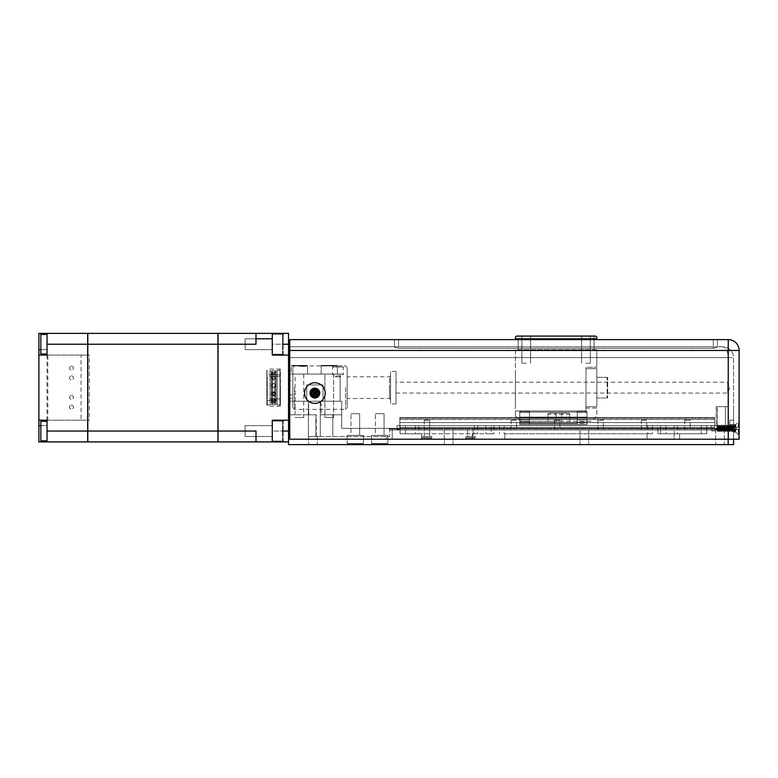 <?xml version="1.0" encoding="UTF-8"?>
<svg xmlns="http://www.w3.org/2000/svg" width="778" height="778" viewBox="0 0 778 778"><rect width="100%" height="100%" fill="white"/><g stroke="black" fill="none" stroke-linecap="round" stroke-linejoin="round"><path stroke-width="0.58" stroke-dasharray="3.89 2.92" d="M314.876 395.652A2.577 2.577 0 0 1 312.299 393.075A2.577 2.577 0 0 1 314.876 390.488A2.577 2.577 0 0 0 312.299 393.075A2.577 2.577 0 0 0 314.876 395.652A2.577 2.577 0 0 1 312.299 393.075A2.577 2.577 0 0 1 314.876 390.488A2.577 2.577 0 0 0 312.299 393.075A2.577 2.577 0 0 0 314.876 395.652A2.577 2.577 0 0 0 317.453 393.075A2.577 2.577 0 0 0 314.876 390.488A2.577 2.577 0 0 1 317.453 393.075A2.577 2.577 0 0 1 314.876 395.652A2.577 2.577 0 0 0 317.453 393.075A2.577 2.577 0 0 0 314.876 390.488A2.577 2.577 0 0 1 317.453 393.075A2.577 2.577 0 0 1 314.876 395.652M733.586 428.347L733.586 406.641L733.586 428.347M711.88 428.347L711.88 430.924L711.88 428.347M288.55 420.208L272.271 420.208L272.271 441.914L218.054 441.914L218.054 344.226L255.991 344.226L255.991 333.373L255.991 344.226L255.991 338.8L272.271 338.8L272.271 355.079L288.55 355.079L288.55 420.208L272.271 420.208L288.55 420.548L288.55 401.215L288.55 444.627L733.586 444.627L733.586 425.634L733.586 429.971L729.783 429.971L733.586 429.971L729.783 429.971L729.783 425.634L729.783 429.971L733.586 429.971L733.586 439.2L289.727 439.2L739.1 439.2M448.653 429.971C443.052 429.971 443.052 429.971 448.653 429.971C443.052 429.971 443.052 429.971 448.653 429.971C454.255 429.971 454.255 429.971 448.653 429.971C454.255 429.971 454.255 429.971 448.653 429.971C443.052 429.971 443.052 429.971 448.653 429.971C443.052 429.971 443.052 429.971 448.653 429.971C454.255 429.971 454.255 429.971 448.653 429.971C454.255 429.971 454.255 429.971 448.653 429.971C443.052 429.971 443.052 429.971 448.653 429.971C454.255 429.971 454.255 429.971 448.653 429.971M448.653 444.627C443.052 444.627 443.052 444.627 448.653 444.627C443.052 444.627 443.052 444.627 448.653 444.627C454.255 444.627 454.255 444.627 448.653 444.627C454.255 444.627 454.255 444.627 448.653 444.627C454.255 444.627 454.255 444.627 448.653 444.627C454.255 444.627 454.255 444.627 448.653 444.627C443.052 444.627 443.052 444.627 448.653 444.627C443.052 444.627 443.052 444.627 448.653 444.627M312.98 444.627C318.572 444.627 318.572 444.627 312.98 444.627C318.572 444.627 318.572 444.627 312.98 444.627C307.378 444.627 307.378 444.627 312.98 444.627C307.378 444.627 307.378 444.627 312.98 444.627C318.572 444.627 318.572 444.627 312.98 444.627C318.572 444.627 318.572 444.627 312.98 444.627C307.378 444.627 307.378 444.627 312.98 444.627C307.378 444.627 307.378 444.627 312.98 444.627M584.336 444.627C589.938 444.627 589.938 444.627 584.336 444.627C589.938 444.627 589.938 444.627 584.336 444.627C578.735 444.627 578.735 444.627 584.336 444.627C578.735 444.627 578.735 444.627 584.336 444.627C589.938 444.627 589.938 444.627 584.336 444.627C589.938 444.627 589.938 444.627 584.336 444.627C578.735 444.627 578.735 444.627 584.336 444.627C578.735 444.627 578.735 444.627 584.336 444.627M720.02 444.627C725.621 444.627 725.621 444.627 720.02 444.627C725.621 444.627 725.621 444.627 720.02 444.627C714.418 444.627 714.418 444.627 720.02 444.627C714.418 444.627 714.418 444.627 720.02 444.627C725.621 444.627 725.621 444.627 720.02 444.627C725.621 444.627 725.621 444.627 720.02 444.627C714.418 444.627 714.418 444.627 720.02 444.627C714.418 444.627 714.418 444.627 720.02 444.627M312.98 436.487C307.378 436.487 307.378 436.487 312.98 436.487C307.378 436.487 307.378 436.487 312.98 436.487C318.572 436.487 318.572 436.487 312.98 436.487C318.572 436.487 318.572 436.487 312.98 436.487C307.378 436.487 307.378 436.487 312.98 436.487C307.378 436.487 307.378 436.487 312.98 436.487C318.572 436.487 318.572 436.487 312.98 436.487C318.572 436.487 318.572 436.487 312.98 436.487M584.336 429.971C578.735 429.971 578.735 429.971 584.336 429.971C578.735 429.971 578.735 429.971 584.336 429.971C589.938 429.971 589.938 429.971 584.336 429.971C589.938 429.971 589.938 429.971 584.336 429.971C578.735 429.971 578.735 429.971 584.336 429.971C578.735 429.971 578.735 429.971 584.336 429.971C589.938 429.971 589.938 429.971 584.336 429.971C589.938 429.971 589.938 429.971 584.336 429.971C578.735 429.971 578.735 429.971 584.336 429.971C589.938 429.971 589.938 429.971 584.336 429.971M720.02 429.971C714.418 429.971 714.418 429.971 720.02 429.971C714.418 429.971 714.418 429.971 720.02 429.971L724.357 429.971L720.02 429.971M308.856 414.781L308.389 401.215L288.55 401.215L288.55 414.781L315.926 414.781L315.926 436.487L315.926 414.781L308.36 414.781L308.36 436.487L315.926 436.487L308.36 436.487L308.36 401.215L308.36 414.781L288.55 414.781L288.55 374.072L340.112 374.072L340.112 401.215L340.112 374.072L340.112 401.215L320.303 401.215L320.303 436.487L308.36 436.487L308.36 401.215L308.36 436.487L320.303 436.487L320.303 401.215L341.736 401.215L341.736 428.347L725.446 428.347L341.736 428.347L341.736 401.215L340.112 401.215L341.736 401.215L341.736 428.347L717.306 428.347L714.593 428.347L716.217 428.347L716.217 429.971L714.593 429.971L717.306 429.971L390.041 429.971L724.357 429.971L714.593 429.971L714.593 428.347L714.593 429.971L716.217 429.971L714.593 429.971L714.593 428.347L714.593 429.971L714.593 428.347L716.217 428.347L716.11 429.971M728.159 444.627L728.159 439.2M728.159 406.641L725.446 406.641L725.446 428.347L725.446 406.641L717.306 406.641L728.159 406.641M320.303 436.487L389.729 436.487L320.303 436.487L320.303 401.215L320.303 436.487M690.164 429.971L684.737 429.971L690.164 429.971L690.164 420.208L684.737 420.208L690.164 420.208L690.164 428.347L684.737 428.347L690.164 428.347M516.495 429.971L511.068 429.971L516.495 429.971L516.495 420.208L511.068 420.208L516.495 420.208L516.495 428.347L511.068 428.347L516.495 428.347M603.329 429.971L597.903 429.971L603.329 429.971L603.329 420.208L597.903 420.208L603.329 420.208L603.329 428.347L597.903 428.347L603.329 428.347M646.751 429.971L641.325 429.971L646.751 429.971L646.751 420.208L641.325 420.208L646.751 420.208L646.751 428.347L641.325 428.347L646.751 428.347M559.917 429.971L554.49 429.971L559.917 429.971L559.917 420.208L554.49 420.208L559.917 420.208L559.917 428.347L554.49 428.347L559.917 428.347M288.55 441.914L272.271 441.914L272.271 431.061C272.271 444.364 272.271 444.364 272.271 431.061C272.271 444.364 272.271 444.364 272.271 431.061C272.271 417.757 272.271 417.757 272.271 431.061C272.271 417.757 272.271 417.757 272.271 431.061C272.271 424.059 272.271 424.059 272.271 431.061C272.271 424.059 272.271 424.059 272.271 431.061C272.271 438.063 272.271 438.063 272.271 431.061C272.271 438.063 272.271 438.063 272.271 431.061C272.271 444.364 272.271 444.364 272.271 431.061C272.271 444.364 272.271 444.364 272.271 431.061C272.271 417.757 272.271 417.757 272.271 431.061C272.271 417.757 272.271 417.757 272.271 431.061C272.271 424.059 272.271 424.059 272.271 431.061C272.271 424.059 272.271 424.059 272.271 431.061C272.271 438.063 272.271 438.063 272.271 431.061C272.271 438.063 272.271 438.063 272.271 431.061L288.55 431.061M272.271 441.914L272.271 431.061L282.579 431.061C282.579 444.364 282.579 444.364 282.579 431.061C282.579 417.757 282.579 417.757 282.579 431.061C282.579 444.364 282.579 444.364 282.579 431.061C282.579 444.364 282.579 444.364 282.579 431.061C282.579 417.757 282.579 417.757 282.579 431.061C282.579 417.757 282.579 417.757 282.579 431.061M729.783 420.208L729.783 429.971L729.783 420.208L733.586 420.208L729.783 420.208L729.783 424.545L729.783 420.208L733.586 420.208L729.783 420.208M725.446 428.347L725.446 406.641L725.446 428.347L717.306 428.347L725.446 428.347L724.357 429.971L724.357 444.627L724.357 429.971L725.446 428.347M716.217 429.971L716.217 428.347L714.593 428.347L717.306 428.347L715.672 428.347L717.306 428.347L717.306 428.892L715.672 428.892L715.672 428.347L398.725 428.347L397.636 429.971L397.101 429.971L397.101 428.347L398.725 428.347L388.961 428.892L717.306 428.892C727.809 428.892 727.809 428.892 717.306 428.892C727.809 428.892 727.809 428.892 717.306 428.892L388.961 428.892L388.961 428.347L390.041 429.971L399.814 429.971L399.814 428.347L397.101 428.347L397.101 425.634L397.101 428.347L388.961 428.347L714.593 428.347L714.593 419.488L714.593 429.971L716.217 429.971L716.217 428.347L714.593 428.347L717.306 428.347L717.306 429.971L717.306 428.892L715.672 428.892L716.762 429.971L715.672 428.347L717.306 428.347L717.306 429.971L717.306 406.641L716.217 406.641L716.217 425.634L716.217 406.641L717.306 406.641L717.306 428.892C727.809 428.892 727.809 428.892 717.306 428.892C727.809 428.892 727.809 428.892 717.306 428.892L717.306 429.971L717.306 428.347L341.736 428.347L341.736 401.215L288.55 401.215L308.36 401.215L288.55 401.215L288.55 374.072L340.112 374.072L340.112 401.215L308.36 401.215M729.783 424.545L729.783 425.634L733.586 425.634L729.783 425.634L729.783 424.545L733.586 424.545L729.783 424.545M321.295 414.781L341.736 414.781L332.789 414.781L332.789 436.487L332.789 414.781L341.736 414.781L320.303 414.781L332.789 414.781L321.295 414.781L321.295 405.007L320.351 401.215M389.729 428.347L389.729 436.487L389.729 428.347M392.209 439.2L386.248 439.2L386.248 436.487L386.248 439.2L415.549 439.2L392.209 439.2L392.209 428.347L392.209 439.2M684.737 429.971L684.737 420.208L690.164 420.208L684.737 420.208L684.737 428.347M511.068 429.971L511.068 420.208L516.495 420.208L511.068 420.208L511.068 428.347M597.903 429.971L597.903 420.208L603.329 420.208L597.903 420.208L597.903 428.347M641.325 429.971L641.325 420.208L646.751 420.208L641.325 420.208L641.325 428.347M554.49 429.971L554.49 420.208L559.917 420.208L554.49 420.208L554.49 428.347M714.593 428.347L714.593 429.971L714.593 428.347L399.814 428.347L399.814 422.551L714.593 422.551L714.593 427.53L399.814 427.53L399.814 428.347L397.101 428.347L397.101 425.634L716.217 425.634L397.101 425.634L397.101 429.971L390.041 429.971L388.961 428.892L397.101 428.892L397.636 429.971L398.725 428.347L397.101 428.347L399.814 428.347L399.814 429.971L399.814 428.347L399.814 429.971L398.18 429.971L398.18 428.347L398.18 429.971L398.18 428.347L398.18 429.971L399.814 429.971L399.814 427.53L714.593 427.53L714.593 428.347L714.593 419.488L399.814 419.488L399.814 427.53L399.814 422.551L714.593 422.551L714.593 418.311L714.593 419.488L399.814 419.488L399.814 417.494L399.814 418.311L399.814 417.494L714.593 417.494L714.593 418.311L714.593 417.494L399.814 417.494L399.814 422.551L714.593 422.551L399.814 422.551L399.814 428.347L714.593 428.347L399.814 428.347L399.814 429.971L397.101 429.971L397.101 428.347L715.672 428.347L398.725 428.347L398.725 429.971L397.101 429.971L397.101 428.347L397.101 429.971L397.636 429.971L397.101 429.971L397.101 428.347L397.101 429.971L715.672 429.971L715.672 428.347L717.306 428.347L717.306 429.971L717.306 428.347L717.306 429.971L714.593 429.971L717.306 429.971L717.306 428.347L714.593 428.347M255.991 441.914L255.991 431.061L255.991 441.914L255.991 431.061L218.054 431.061M320.303 405.007L321.295 405.007M308.856 405.007L308.36 405.007M418.982 433.774L421.52 433.774L421.52 439.2L415.549 439.2L421.52 439.2L421.52 433.774L400.087 433.774L400.087 425.634L400.087 433.774L491.258 433.774L491.258 425.634L491.258 433.774L493.972 433.774L418.982 433.774L418.982 425.634M218.054 344.226L218.054 333.373M218.054 430.788L218.054 344.498L217.947 430.788M218.054 333.645L218.054 344.498L217.947 333.645M288.55 374.072L288.55 401.215L288.55 374.072L340.112 374.072L289.727 374.072M657.877 433.774L660.59 433.774L660.59 425.634L660.59 433.774L706.725 433.774L706.725 425.634L701.289 425.634L706.725 425.634L706.725 433.774L677.414 433.774L679.583 433.774L679.583 439.2L647.024 439.2L647.024 433.774L504.105 433.774L504.825 433.774L504.825 439.2L472.265 439.2L472.265 433.774L472.265 439.2L504.825 439.2L504.825 433.774L652.45 433.774L647.024 433.774L647.024 439.2L674.156 439.2L674.156 433.774L657.877 433.774L657.877 425.634M307.543 374.072L299.404 374.072L307.543 374.072L307.543 365.932L307.543 374.072L291.264 374.072L299.404 374.072L291.264 374.072L291.264 365.932L291.808 365.388L307.009 365.388L307.543 365.932L307.009 365.388L291.808 365.388L291.264 365.932L291.264 374.072L307.543 374.072M474.434 425.634L474.434 433.774M504.105 425.634L504.105 433.774M647.753 425.634L647.753 433.774M677.414 425.634L677.414 433.774M272.271 338.8L245.138 338.8L272.271 338.8L272.271 333.373L272.271 344.226L288.55 344.226L288.55 333.373L255.991 333.373L255.991 338.8M217.947 431.061L217.947 441.914L87.797 441.914L87.797 431.061L217.947 431.061L217.947 344.226L87.797 344.226L87.797 333.373M217.947 333.373L217.947 344.226M674.156 433.774L679.583 433.774L679.583 439.2L674.156 439.2L674.156 425.634M288.55 344.226L288.55 355.079L272.271 355.079L288.55 355.079M288.55 376.785L288.55 398.501L288.55 376.785L292.898 376.785L292.898 398.501L288.55 398.501M282.579 344.226C282.579 330.922 282.579 330.922 282.579 344.226C282.579 357.53 282.579 357.53 282.579 344.226C282.579 330.922 282.579 330.922 282.579 344.226C282.579 330.922 282.579 330.922 282.579 344.226C282.579 357.53 282.579 357.53 282.579 344.226C282.579 357.53 282.579 357.53 282.579 344.226L272.271 344.226C272.271 351.218 272.271 351.218 272.271 344.226C272.271 351.218 272.271 351.218 272.271 344.226C272.271 337.224 272.271 337.224 272.271 344.226C272.271 337.224 272.271 337.224 272.271 344.226C272.271 330.922 272.271 330.922 272.271 344.226C272.271 330.922 272.271 330.922 272.271 344.226C272.271 357.53 272.271 357.53 272.271 344.226C272.271 357.53 272.271 357.53 272.271 344.226C272.271 351.218 272.271 351.218 272.271 344.226C272.271 351.218 272.271 351.218 272.271 344.226C272.271 337.224 272.271 337.224 272.271 344.226C272.271 337.224 272.271 337.224 272.271 344.226C272.271 330.922 272.271 330.922 272.271 344.226C272.271 330.922 272.271 330.922 272.271 344.226C272.271 357.53 272.271 357.53 272.271 344.226C272.271 357.53 272.271 357.53 272.271 344.226L272.271 333.373M87.797 431.061L87.797 344.498L87.797 355.079L89.373 355.079L89.373 420.208L87.69 420.208L87.69 430.788L87.797 344.226M288.55 394.825L292.898 394.825L292.898 380.461L288.55 380.461M292.898 380.461L292.898 376.785M292.898 398.501L292.898 394.825M89.373 355.079L81.077 355.079L81.077 420.208L89.373 420.208M87.797 333.645L87.797 344.498L87.69 333.645M87.797 441.641L87.797 430.788L87.69 441.641M292.898 387.639C292.898 361.741 292.898 361.741 292.898 387.639C292.898 361.741 292.898 361.741 292.898 387.639C292.898 413.546 292.898 413.546 292.898 387.639C292.898 413.546 292.898 413.546 292.898 387.639M81.077 355.079L47.808 355.079L47.808 420.208L81.077 420.208M71.459 405.007C74.26 406.456 74.26 407.905 71.459 409.354C68.668 407.905 68.668 406.456 71.459 405.007C68.668 406.456 68.668 407.905 71.459 409.354C74.26 407.905 74.26 406.456 71.459 405.007M71.459 395.243C74.26 396.692 74.26 398.132 71.459 399.581C68.668 398.132 68.668 396.692 71.459 395.243C68.668 396.692 68.668 398.132 71.459 399.581C74.26 398.132 74.26 396.692 71.459 395.243M71.459 375.706C74.26 377.155 74.26 378.594 71.459 380.043C68.668 378.594 68.668 377.155 71.459 375.706C68.668 377.155 68.668 378.594 71.459 380.043C74.26 378.594 74.26 377.155 71.459 375.706M71.459 365.932C74.26 367.381 74.26 368.83 71.459 370.279C68.668 368.83 68.668 367.381 71.459 365.932C68.668 367.381 68.668 368.83 71.459 370.279C74.26 368.83 74.26 367.381 71.459 365.932M294.522 387.639L294.522 409.354L294.522 387.639M47.808 355.079L87.69 355.079L87.69 344.226L47.04 344.226L47.04 420.208L47.808 420.208M87.69 431.061L87.69 420.208L47.04 420.208L47.04 431.061L87.69 431.061L87.69 441.914L47.04 441.914L47.04 431.061M87.69 333.373L87.69 344.226M345.539 387.639L345.539 409.354L345.539 387.639M347.163 367.566L345.539 365.932L297.779 365.932C297.264 366.526 306.979 366.526 306.464 365.932C306.999 366.526 297.264 366.526 297.779 365.932L306.464 365.932L294.522 365.932L292.898 367.566M38.9 420.208L47.04 420.208L47.04 441.914L38.9 441.914L38.9 420.208L47.04 420.208L38.9 420.208L38.9 333.373L47.04 333.373L47.04 355.079L38.9 355.079M347.163 387.639C347.163 413.546 347.163 413.546 347.163 387.639C347.163 413.546 347.163 413.546 347.163 387.639C347.163 361.741 347.163 361.741 347.163 387.639C347.163 361.741 347.163 361.741 347.163 387.639C347.163 373.635 347.163 373.635 347.163 387.639C347.163 373.635 347.163 373.635 347.163 387.639C347.163 401.643 347.163 401.643 347.163 387.639C347.163 401.643 347.163 401.643 347.163 387.639M47.04 344.226L47.04 333.373L47.04 349.653L40.855 349.653M47.04 334.452L47.04 353.99L47.04 334.452L47.04 353.99L47.04 334.452L40.855 334.452L40.855 353.99L47.04 353.99M47.04 421.297L47.04 440.834L47.04 421.297L47.04 440.834L47.04 421.297L40.855 421.297L40.855 440.834L47.04 440.834M40.855 425.634L47.04 425.634L47.04 441.914M38.9 425.634L47.04 425.634L47.04 420.208M47.04 355.079L47.04 349.653L38.9 349.653M40.855 353.99L40.855 334.452L40.855 353.99M40.855 440.834L40.855 421.297L40.855 440.834M390.585 387.639C390.585 403.053 390.585 403.053 390.585 387.639C390.585 372.234 390.585 372.234 390.585 387.639C390.585 408.644 390.585 408.644 390.585 387.639C390.585 408.644 390.585 408.644 390.585 387.639C390.585 366.642 390.585 366.642 390.585 387.639C390.585 366.642 390.585 366.642 390.585 387.639M396.012 387.639C396.012 366.642 396.012 366.642 396.012 387.639C396.012 366.642 396.012 366.642 396.012 387.639C396.012 408.644 396.012 408.644 396.012 387.639C396.012 408.644 396.012 408.644 396.012 387.639C396.012 394.641 396.012 394.641 396.012 387.639C396.012 394.641 396.012 394.641 396.012 387.639C396.012 380.646 396.012 380.646 396.012 387.639C396.012 380.646 396.012 380.646 396.012 387.639M727.722 387.639C727.722 380.646 727.722 380.646 727.722 387.639C727.722 380.646 727.722 380.646 727.722 387.639C727.722 394.641 727.722 394.641 727.722 387.639C727.722 394.641 727.722 394.641 727.722 387.639M585.96 336.086L590.308 336.086L585.96 336.086M585.96 363.219L590.308 363.219L585.96 363.219M526.268 336.086L521.921 336.086L526.268 336.086M526.268 363.219L521.921 363.219L526.268 363.219M594.11 339.616L594.11 349.653L518.129 349.653L518.129 338.8L515.415 338.8L518.129 338.8L518.129 349.653L515.415 349.653L515.415 410.979L585.96 410.979L585.96 367.294L596.823 367.294L585.96 367.294L585.96 406.641L596.823 406.641L596.823 368.646L596.823 406.641L585.96 406.641L585.96 368.646L585.96 412.068L585.96 410.979L515.415 410.979L585.96 410.979L515.415 410.979L515.415 412.068L515.415 349.653L518.129 349.653L518.129 339.616M596.823 368.646L585.96 368.646L596.823 368.646M596.823 397.957L596.823 377.33L596.823 397.957L596.823 377.33L596.823 397.957L607.132 397.957L596.823 397.957M568.601 413.147A1.089 1.089 0 0 1 569.681 414.236A1.089 1.089 0 0 0 568.601 413.147L549.064 413.147A1.089 1.089 0 0 0 547.975 414.236A1.089 1.089 0 0 1 549.064 413.147L568.601 413.147A1.089 1.089 0 0 1 569.681 414.236L569.681 421.297L569.681 414.236L561.541 414.236L561.541 421.297L591.397 421.297L596.823 415.86L591.397 421.297L520.842 421.297L515.415 415.86L520.842 421.297L561.541 421.297M562.834 413.147L561.541 414.236L556.114 414.236L556.114 421.297M554.821 413.147L556.114 414.236L547.975 414.236L547.975 421.297L547.975 414.236M577.286 410.979L577.286 424.545L577.286 410.979L577.286 412.068L529.526 412.068L529.526 424.545L519.753 424.545L519.753 423.465L519.753 424.545L587.05 424.545L587.05 411.523L587.05 424.545L519.753 424.545L519.753 411.523L519.753 424.545L587.05 424.545L519.753 424.545L519.753 417.115L519.753 424.545L529.526 424.545L529.526 423.465L519.753 423.465L519.753 411.523L519.753 423.465L529.526 423.465L529.526 412.612L519.753 412.612L529.526 412.612L529.526 411.523L519.753 411.523L529.526 411.523L529.526 424.545L529.526 410.979L529.526 424.545L519.753 424.545L529.526 424.545L529.526 423.465L519.753 423.465L529.526 423.465L529.526 412.612L519.753 412.612L529.526 412.612L529.526 411.523L519.753 411.523L529.526 411.523L529.526 424.545L529.526 410.979L529.526 412.068L577.286 412.068L577.286 423.465L587.05 423.465L587.05 411.523L587.05 423.465L577.286 423.465L577.286 424.545L577.286 412.612L587.05 412.612L577.286 412.612L577.286 411.523L587.05 411.523L577.286 411.523L577.286 423.465L577.286 410.979L529.526 410.979M594.11 338.8L594.11 336.086L594.11 338.8L596.823 338.8L596.823 337.166L596.823 338.8L596.823 337.166L595.734 336.086L596.823 337.166L595.734 336.086L516.495 336.086L518.129 336.086L516.495 336.086L515.415 337.166L516.495 336.086L515.415 337.166L515.415 338.8L515.415 337.166L515.415 338.8L596.823 338.8L594.11 338.8L594.11 349.653L594.11 338.8L594.11 349.653L518.129 349.653L518.129 338.8M585.96 407.993L596.823 407.993L596.823 415.86L596.823 407.993L585.96 407.993L585.96 412.068L585.96 407.993M594.11 349.653L596.823 349.653L594.11 349.653M515.415 415.86L515.415 412.068L515.415 415.86M596.823 367.294L596.823 349.653L596.823 367.294M594.11 336.086L518.129 336.086L594.11 336.086M515.415 387.639C515.415 365.339 515.415 365.339 515.415 387.639C515.415 409.948 515.415 409.948 515.415 387.639M587.05 418.194L519.753 418.194L519.753 417.115L519.753 419.877L519.753 418.194L587.05 418.194L587.05 417.115L519.753 417.115L587.05 417.115L587.05 419.877L587.05 418.194L519.753 418.194L587.05 418.194L587.05 417.115L519.753 417.115L587.05 417.115L587.05 422.162L587.05 418.194M577.286 421.024L577.286 419.4L529.526 419.4L529.526 422.639L529.526 419.4L529.526 422.639L529.526 421.024L529.526 422.162L519.753 422.162L529.526 422.639L529.526 419.877L519.753 419.877L529.526 419.4L529.526 421.024L529.526 419.4L577.286 419.4L577.286 422.639L529.526 422.639L529.526 421.024L529.526 422.162L519.753 422.162L529.526 422.639L577.286 422.639L577.286 419.877L577.286 422.639L587.05 422.162L577.286 422.162L577.286 419.4L529.526 419.4L577.286 419.4L577.286 422.639L529.526 422.639L577.286 422.639L577.286 419.877L587.05 419.877L577.286 419.877L577.286 422.639L587.05 422.162L577.286 422.162L577.286 421.024M577.286 423.465L529.526 423.465L577.286 423.465M577.286 424.545L529.526 424.545L577.286 424.545M607.676 377.875A0.545 0.545 0 0 0 607.132 377.33L596.823 377.33L607.132 377.33L607.132 397.957L607.132 377.33A0.545 0.545 0 0 1 607.676 377.875L607.676 397.412A0.545 0.545 0 0 1 607.132 397.957A0.545 0.545 0 0 0 607.676 397.412L607.676 377.875M529.526 419.877L519.753 419.877L529.526 419.877M577.286 419.877L587.05 419.877L577.286 419.877M577.286 412.612L587.05 412.612L577.286 412.612L577.286 411.523L587.05 411.523L577.286 411.523L577.286 412.612M577.286 412.068L529.526 412.068M714.593 418.311L399.814 418.311L714.593 418.311L714.593 419.488L714.593 417.494L714.593 418.311L399.814 418.311L399.814 419.488L714.593 419.488L399.814 419.488L399.814 422.551L399.814 418.311L714.593 418.311M715.672 428.347L715.672 429.971L717.306 429.971L717.306 428.347L717.306 429.971L715.672 429.971L715.672 444.627L715.672 429.971L398.725 429.971L398.725 428.347M398.18 429.971L399.814 429.971L398.18 429.971M473.082 429.971L467.656 429.971L473.082 429.971L473.082 436.487L467.656 436.487L467.656 429.971M397.101 429.971L397.101 428.347L397.101 429.971M473.082 428.347L473.082 436.487L467.656 436.487L473.082 436.487L467.656 436.487L467.656 428.347L473.082 428.347L467.656 428.347M475.251 436.487L465.477 436.487L475.251 436.487L475.251 437.732L473.987 439.084L466.751 439.084L465.477 437.732L465.477 436.487L475.251 436.487L465.477 436.487L465.477 437.732L475.251 437.732L473.987 439.084L466.751 439.084L473.987 439.084L466.751 439.084L465.477 437.732L475.251 437.732L465.477 437.732L475.251 437.732L475.251 436.487M466.975 439.093L473.763 439.093L472.129 437.79L470.768 437.79L471.147 439.093L470.768 437.79L472.129 437.79L473.753 439.093L471.176 439.191L470.768 437.79L468.599 437.79L466.975 439.093L468.599 437.79L470.768 437.79L471.147 439.093L469.581 439.093L469.961 437.79L469.552 439.191L469.961 437.79L468.599 437.79L466.751 439.084L473.987 439.084L472.129 437.79L470.768 437.79L472.129 437.79L473.753 439.093L471.176 439.191L470.768 437.79L469.961 437.79L470.768 437.79L471.176 439.191L470.768 437.79L471.147 439.093L469.581 439.093L469.961 437.79L469.552 439.191L469.961 437.79L469.552 439.191L466.975 439.093L469.552 439.191L469.961 437.79L468.599 437.79L466.975 439.093M424.234 420.208L429.66 420.208L429.66 436.487L424.234 436.487L424.234 420.208L429.66 420.208L424.234 420.208L424.234 436.487L429.66 436.487L424.234 436.487L429.66 436.487L429.66 420.208L424.234 420.208M431.829 436.487L422.065 436.487L431.829 436.487L431.829 437.732L430.565 439.084L423.329 439.084L422.065 437.732L422.065 436.487L431.829 436.487L422.065 436.487L422.065 437.732L431.829 437.732L430.565 439.084L423.329 439.084L430.565 439.084L423.329 439.084L422.065 437.732L431.829 437.732L422.065 437.732L431.829 437.732L431.829 436.487M423.553 439.093L430.341 439.093L428.707 437.79L427.355 437.79L427.725 439.093L427.355 437.79L428.707 437.79L430.331 439.093L427.754 439.191L427.355 437.79L425.187 437.79L423.563 439.093L425.187 437.79L427.355 437.79L427.725 439.093L426.169 439.093L426.539 437.79L426.14 439.191L426.539 437.79L425.187 437.79L423.329 439.084L430.565 439.084L428.707 437.79L427.355 437.79L428.707 437.79L430.331 439.093L427.754 439.191L427.355 437.79L426.539 437.79L427.355 437.79L427.754 439.191L427.355 437.79L427.725 439.093L426.169 439.093L426.539 437.79L426.14 439.191L426.539 437.79L426.14 439.191L423.563 439.093L426.14 439.191L426.539 437.79L425.187 437.79L423.563 439.093M245.138 431.061C245.138 438.063 245.138 438.063 245.138 431.061C245.138 438.063 245.138 438.063 245.138 431.061C245.138 424.059 245.138 424.059 245.138 431.061C245.138 424.059 245.138 424.059 245.138 431.061C245.138 438.063 245.138 438.063 245.138 431.061C245.138 438.063 245.138 438.063 245.138 431.061C245.138 424.059 245.138 424.059 245.138 431.061C245.138 424.059 245.138 424.059 245.138 431.061M363.452 443.548L362.908 444.082L347.708 444.082L347.163 443.548L347.163 435.408L363.452 435.408L363.452 443.548L362.908 444.082L347.708 444.082L362.908 444.082L347.708 444.082L347.163 443.548L347.163 435.408L363.452 435.408L347.163 435.408L363.452 435.408L363.452 443.548L347.163 443.548L363.452 443.548M350.966 435.408L359.65 435.408L350.966 435.408L350.966 413.692L359.65 413.692L359.65 435.408L350.966 435.408L359.65 435.408L359.65 413.692L350.966 413.692L359.65 413.692L350.966 413.692L350.966 435.408M387.872 443.548L387.327 444.082L372.137 444.082L371.592 443.548L371.592 435.408L387.872 435.408L387.872 443.548L387.327 444.082L372.137 444.082L387.327 444.082L372.137 444.082L371.592 443.548L371.592 435.408L387.872 435.408L371.592 435.408L387.872 435.408L387.872 443.548L371.592 443.548L387.872 443.548M375.385 435.408L384.069 435.408L375.385 435.408L375.385 413.692L384.069 413.692L384.069 435.408L375.385 435.408L384.069 435.408L384.069 413.692L375.385 413.692L384.069 413.692L375.385 413.692L375.385 435.408M283.124 431.061C283.124 443.664 283.124 443.664 283.124 431.061C283.124 418.457 283.124 418.457 283.124 431.061M337.944 375.22L340.657 376.785L335.23 376.785L337.944 375.22M333.597 365.932L332.517 367.022L332.517 374.072L335.23 376.785L340.657 376.785L343.37 374.072L332.517 374.072L343.37 374.072L343.37 367.022L332.517 367.022L343.37 367.022L342.281 365.932L333.597 365.932L342.281 365.932M714.593 417.494L399.814 417.494L714.593 417.494M399.814 427.53L714.593 427.53L399.814 427.53M307.009 365.388L291.808 365.388L307.009 365.388M295.066 374.072L303.751 374.072L295.066 374.072L295.066 417.494L303.751 417.494L303.751 374.072M303.751 417.494L295.066 417.494M283.124 344.226C283.124 356.83 283.124 356.83 283.124 344.226C283.124 331.623 283.124 331.623 283.124 344.226C283.124 331.623 283.124 331.623 283.124 344.226M245.138 344.226C245.138 351.218 245.138 351.218 245.138 344.226C245.138 351.218 245.138 351.218 245.138 344.226C245.138 337.224 245.138 337.224 245.138 344.226C245.138 337.224 245.138 337.224 245.138 344.226C245.138 351.218 245.138 351.218 245.138 344.226C245.138 351.218 245.138 351.218 245.138 344.226C245.138 337.224 245.138 337.224 245.138 344.226C245.138 337.224 245.138 337.224 245.138 344.226M337.399 365.932L336.855 365.388L321.654 365.388L321.12 365.932L321.12 374.072L337.399 374.072L337.399 365.932L336.855 365.388L321.654 365.388L336.855 365.388L321.654 365.388L321.12 365.932L321.12 374.072L337.399 374.072L321.12 374.072L337.399 374.072L337.399 365.932L321.12 365.932L337.399 365.932M324.912 374.072L333.597 374.072L324.912 374.072L324.912 417.494L333.597 417.494L333.597 374.072L324.912 374.072L333.597 374.072L333.597 417.494L324.912 417.494L333.597 417.494L324.912 417.494L324.912 374.072M273.632 396.021C276.404 394.572 276.404 393.114 273.632 391.665C276.2 393.123 276.2 394.563 273.632 396.002C271.055 394.563 271.055 393.123 273.632 391.684C270.919 392.997 270.919 394.251 273.632 395.438C276.336 394.251 276.336 392.997 273.632 391.684C276.336 392.997 276.336 394.251 273.632 395.438C270.919 394.251 270.919 392.997 273.632 391.684L273.632 395.409C275.49 394.368 275.49 393.318 273.632 392.277C271.775 393.318 271.775 394.368 273.632 395.409L273.632 396.021C270.851 394.572 270.851 393.114 273.632 391.665L273.632 393.843M273.632 379.236L271.61 377.067L273.632 375.998L271.61 377.067L273.632 379.236L275.645 377.067L273.632 375.998L275.645 377.067L273.632 379.236M273.632 379.878L271.629 378.721L273.632 376.756L271.629 378.721L273.632 379.878L275.636 378.721L273.632 376.756L275.636 378.721L273.632 379.878M273.632 401.681L271.551 400.835L273.632 399.367L271.551 400.835L273.632 401.681L275.704 400.835L273.632 399.367L275.704 400.835L273.632 401.681M273.632 400.738L271.551 399.552L273.632 398.501L271.551 399.552L273.632 400.738L275.704 399.552L273.632 398.501L275.704 399.552L273.632 400.738M275.937 387.639L275.937 403.111L271.318 403.111L271.318 372.176L275.937 372.176L275.995 372.72L275.995 387.639L275.995 372.72L275.937 373.255L271.318 373.255L271.318 387.639L271.259 372.72L271.259 387.639L271.318 372.176L271.318 403.111L271.259 387.639L271.259 402.566L271.318 402.031L273.632 401.876L271.522 402.031L271.522 403.111L275.733 403.111L275.733 402.031L273.632 401.876L275.937 402.031L275.937 387.639L275.937 403.111L275.937 387.639M273.632 392.054C270.9 393.425 270.9 394.718 273.623 395.953C276.355 394.718 276.355 393.425 273.632 392.054C276.355 393.425 276.355 394.718 273.632 395.953C270.9 394.718 270.9 393.425 273.632 392.054M273.632 383.34C270.773 384.799 270.773 386.248 273.632 387.697C276.482 386.248 276.482 384.799 273.632 383.34L273.632 383.35C270.9 384.74 270.9 386.151 273.632 387.58C276.355 386.151 276.355 384.731 273.632 383.35C276.355 384.74 276.355 386.151 273.632 387.58C270.9 386.151 270.9 384.731 273.632 383.35L273.632 387.658C276.346 386.258 276.346 384.896 273.632 383.573C270.909 384.896 270.909 386.258 273.632 387.658C270.919 386.277 270.919 384.916 273.632 383.573C276.355 384.916 276.355 386.277 273.632 387.658L273.632 387.58M273.632 372.351L271.522 372.759L273.632 373.557L275.733 372.759L273.632 372.351L275.733 372.759L273.632 373.557L271.522 372.759L273.632 372.351L273.632 373.323L273.632 372.351M273.632 374.568L275.733 373.887L271.522 373.887L273.632 374.568L271.522 373.887L275.733 373.887L273.632 374.568L273.632 373.557L273.632 374.568M273.632 402.566L273.632 401.876L273.632 402.566M266.844 387.639L266.844 370.25L266.844 387.639C266.844 410.084 266.844 410.084 266.844 387.639C266.844 410.084 266.844 410.084 266.844 387.639L266.844 406.204L266.844 387.639M270.102 370.464L270.102 404.823L267.058 404.823L267.058 370.464L270.102 370.464L270.102 404.823M270.102 387.639C270.102 366.049 270.102 366.049 270.102 387.639C270.102 366.049 270.102 366.049 270.102 387.639C270.102 409.238 270.102 409.238 270.102 387.639C270.102 409.238 270.102 409.238 270.102 387.639M272.456 387.639C272.456 409.228 272.456 409.228 272.456 387.639C272.456 409.228 272.456 409.228 272.456 387.639C272.456 366.059 272.456 366.059 272.456 387.639C272.456 366.059 272.456 366.059 272.456 387.639M280.411 387.639L280.411 406.204L280.411 387.639C280.411 410.084 280.411 410.084 280.411 387.639C280.411 410.084 280.411 410.084 280.411 387.639C280.411 365.203 280.411 365.203 280.411 387.639C280.411 365.203 280.411 365.203 280.411 387.639L280.411 400.456L280.411 387.639M277.153 387.639C277.153 365.485 277.153 365.485 277.153 387.639C277.153 365.485 277.153 365.485 277.153 387.639C277.153 409.802 277.153 409.802 277.153 387.639C277.153 409.802 277.153 409.802 277.153 387.639C277.153 409.238 277.153 409.238 277.153 387.639C277.153 409.238 277.153 409.238 277.153 387.639C277.153 366.049 277.153 366.049 277.153 387.639C277.153 366.049 277.153 366.049 277.153 387.639M274.799 387.639C274.799 366.059 274.799 366.059 274.799 387.639C274.799 366.059 274.799 366.059 274.799 387.639C274.799 409.228 274.799 409.228 274.799 387.639C274.799 409.228 274.799 409.228 274.799 387.639M272.611 387.639C272.611 370.843 272.611 370.843 272.611 387.639C272.611 370.843 272.611 370.843 272.611 387.639C272.611 404.443 272.611 404.443 272.611 387.639C272.611 404.443 272.611 404.443 272.611 387.639M274.644 387.639L274.644 400.67L274.644 387.639M739.1 435.408L739.1 421.297L739.1 435.408L735.842 432.15L735.842 428.347L735.842 432.15L733.586 432.15M311.074 393.075A3.802 3.802 0 0 0 314.876 396.868A3.802 3.802 0 0 0 318.679 393.075A3.802 3.802 0 0 1 314.876 396.868A3.802 3.802 0 0 1 311.074 393.075A3.802 3.802 0 0 0 314.876 396.868A3.802 3.802 0 0 0 318.679 393.075A3.802 3.802 0 0 0 314.876 389.272A3.802 3.802 0 0 0 311.074 393.075A3.802 3.802 0 0 0 314.876 396.868A3.802 3.802 0 0 0 318.679 393.075A3.802 3.802 0 0 0 314.876 389.272A3.802 3.802 0 0 0 311.074 393.075A3.802 3.802 0 0 1 314.876 389.272A3.802 3.802 0 0 1 318.679 393.075A3.802 3.802 0 0 0 314.876 389.272A3.802 3.802 0 0 0 311.074 393.075M289.727 350.47L289.727 339.616L398.54 339.616L398.54 348.262L713.319 348.262L398.54 348.262C396.051 347.912 394.689 347.445 394.475 346.852L394.475 346.852C394.689 347.445 396.051 347.912 398.54 348.262L398.54 339.616L394.475 339.616L398.54 339.616L394.475 339.616L398.54 339.616L398.54 346.755L722.733 346.755L289.727 346.755L289.727 439.2L289.727 350.47L728.247 350.47L728.247 439.2L289.727 439.2L289.727 346.755L398.54 346.755L398.54 339.616L728.247 339.616A10.853 10.853 0 0 1 739.1 350.47L728.247 350.47L728.247 339.616M306.736 384.925L306.736 401.215L323.016 401.215L323.016 384.925L306.736 384.925L306.736 401.215L323.016 401.215L323.016 384.925L306.736 384.925L306.736 401.215L323.016 401.215L323.016 384.925L306.736 384.925L306.736 401.215L323.016 401.215L323.016 384.925L306.736 384.925M398.54 339.616L713.319 339.616L398.54 339.616M713.319 348.262C715.809 347.922 717.17 347.445 717.394 346.852L717.394 339.616L717.394 346.852C717.17 347.445 715.809 347.922 713.319 348.262L713.319 339.616L713.319 348.262M728.247 439.2L728.247 357.608L733.586 357.608L289.727 357.608L728.247 357.608C727.897 351.063 726.059 347.445 722.733 346.755L722.733 346.755C729.278 347.445 732.895 351.063 733.586 357.608L733.586 439.2L728.247 439.2L728.247 357.608C727.897 351.063 726.059 347.445 722.733 346.755C729.278 347.445 732.895 351.063 733.586 357.608L733.586 439.2M394.475 346.852L394.475 339.616L394.475 346.852M735.842 428.347L735.842 424.545L735.842 428.347M313.096 395.117A2.713 2.713 0 0 1 312.834 391.285A2.713 2.713 0 0 1 316.656 391.023A2.713 2.713 0 0 1 316.918 394.854A2.713 2.713 0 0 1 313.096 395.117M312.737 395.525A3.258 3.258 0 0 1 312.416 390.935A3.258 3.258 0 0 1 317.016 390.614A3.258 3.258 0 0 1 317.327 395.214A3.258 3.258 0 0 1 312.737 395.525A3.258 3.258 0 0 1 312.416 390.935A3.258 3.258 0 0 1 317.016 390.614A3.258 3.258 0 0 1 317.327 395.214A3.258 3.258 0 0 1 312.737 395.525A3.258 3.258 0 0 1 312.416 390.935A3.258 3.258 0 0 1 317.016 390.614M316.87 394.086L316.15 394.903L314.944 394.057L313.855 395.068L313.038 394.349L313.884 393.143L312.882 392.054L313.592 391.237L314.808 392.083L315.887 391.081L316.714 391.791L315.868 393.007L316.87 394.086M318.105 394.485A3.53 3.53 0 0 1 313.466 396.303A3.53 3.53 0 0 1 311.647 391.655A3.53 3.53 0 0 1 316.286 389.836A3.53 3.53 0 0 1 318.105 394.485A3.53 3.53 0 0 1 313.466 396.303A3.53 3.53 0 0 1 311.647 391.655A3.53 3.53 0 0 1 316.286 389.836A3.53 3.53 0 0 1 318.105 394.485M305.423 388.942A10.309 10.309 0 0 1 319.009 383.622A10.309 10.309 0 0 1 324.319 397.198A10.309 10.309 0 0 1 310.743 402.518A10.309 10.309 0 0 1 305.423 388.942M312.61 395.778A3.53 3.53 0 0 0 317.58 395.331A3.53 3.53 0 0 0 317.132 390.361A3.53 3.53 0 0 0 312.163 390.809A3.53 3.53 0 0 0 312.61 395.778A3.53 3.53 0 0 0 317.58 395.331A3.53 3.53 0 0 0 317.132 390.361A3.53 3.53 0 0 0 312.163 390.809A3.53 3.53 0 0 0 312.61 395.778M321.479 385.159A10.309 10.309 0 0 0 306.96 386.462A10.309 10.309 0 0 0 308.263 400.981A10.309 10.309 0 0 0 322.792 399.678A10.309 10.309 0 0 0 321.479 385.159A10.309 10.309 0 0 0 306.96 386.462A10.309 10.309 0 0 0 308.263 400.981A10.309 10.309 0 0 0 322.792 399.678A10.309 10.309 0 0 0 321.479 385.159M316.335 395.36A2.713 2.713 0 0 0 317.161 391.606A2.713 2.713 0 0 0 313.417 390.78A2.713 2.713 0 0 0 312.591 394.534A2.713 2.713 0 0 0 316.335 395.36M316.627 395.817A3.258 3.258 0 0 0 317.619 391.315A3.258 3.258 0 0 0 313.126 390.323A3.258 3.258 0 0 0 312.134 394.825A3.258 3.258 0 0 0 316.627 395.817A3.258 3.258 0 0 0 317.619 391.315A3.258 3.258 0 0 0 313.126 390.323A3.258 3.258 0 0 0 312.134 394.825A3.258 3.258 0 0 0 316.627 395.817A3.258 3.258 0 0 0 317.619 391.315A3.258 3.258 0 0 0 313.126 390.323M317.502 397.188A4.882 4.882 0 0 0 318.99 390.439A4.882 4.882 0 0 0 312.25 388.951A4.882 4.882 0 0 0 310.762 395.701A4.882 4.882 0 0 0 317.502 397.188M315.849 393.289L316.5 394.611L315.586 395.195L315.002 394.281L315.586 395.195L316.5 394.611L315.917 393.697A0.545 0.545 0 0 1 316.082 392.948L316.996 392.355L315.849 393.289L314.876 393.075L314.662 394.038L313.339 394.699L312.756 393.785L313.67 393.201L312.756 393.785L313.339 394.699L314.254 394.115A0.545 0.545 0 0 1 315.002 394.281L314.662 394.038M316.413 391.441L316.996 392.355L316.413 391.441L315.498 392.024L316.413 391.441M315.09 392.102L315.498 392.024A0.545 0.545 0 0 1 314.75 391.859L314.166 390.945L315.09 392.102L314.876 393.075L313.904 392.861L313.252 391.529L314.166 390.945L313.252 391.529L313.835 392.452A0.545 0.545 0 0 1 313.67 393.201L313.904 392.861M716.966 430.584L716.966 426.111L716.966 430.584L717.88 431.498L717.452 425.624L717.121 430.74M716.966 426.111L717.637 425.926L718.279 430.798L718.96 425.897L719.64 430.798L720.321 425.897L720.992 430.798L721.673 425.897L722.354 430.798L723.034 425.897L723.705 430.798L724.386 425.897L725.067 430.798L725.748 425.897L726.419 430.798L727.099 425.897L727.78 430.798L728.461 425.897L729.132 430.798L729.813 425.897L730.493 430.798L731.174 425.897L731.855 430.798L732.526 425.897L733.207 430.798L733.887 425.897L734.131 428.347C734.286 432.004 734.422 432.004 734.558 428.347L734.772 431.605L734.325 425.566L735.084 425.089L735.084 431.605L735.084 425.089A0.535 0.535 0 0 0 735.453 424.934L738.283 422.104L738.283 427.103L738.672 422.104L738.672 427.103L738.672 422.104M738.672 434.591L738.672 429.592L738.672 434.591L738.283 429.592L736.523 429.592L736.523 427.103L738.672 427.103L736.523 427.103L736.523 429.592L738.283 429.592L738.283 434.591L735.453 431.761L735.453 424.934L735.453 431.761A0.535 0.535 0 0 0 735.084 431.605L734.101 431.605L733.421 425.089L732.74 431.605L732.059 425.089L731.388 431.605L730.707 425.089L730.027 431.605L729.346 425.089L728.675 431.605L727.994 425.089L727.313 431.605L726.633 425.089L725.952 431.605L725.281 425.089L724.6 431.605L723.919 425.089L723.239 431.605L722.567 425.089L721.887 431.605L721.206 425.089L720.525 431.605L719.854 425.089L719.173 431.605L718.493 425.089L717.987 430.672L718.327 425.089L719.212 425.897L719.893 430.798L720.574 425.897L721.255 430.798L721.926 425.897L722.606 430.798L723.287 425.897L723.968 430.798L724.639 425.897L725.32 430.798L726 425.897L726.681 430.798L727.352 425.897L728.033 430.798L728.714 425.897L729.394 430.798L730.065 425.897L730.717 430.769L731.427 425.897L732.108 430.798L732.779 425.897L733.46 430.798L733.965 426.052M734.131 428.347C734.286 432.004 734.422 432.004 734.558 428.347M717.987 428.347L717.18 430.798L718.327 425.089L718.998 431.605L719.679 425.089L720.36 431.605L721.041 425.089L721.721 431.605L722.392 425.089L723.073 431.605L723.754 425.089L724.435 431.605L725.106 425.089L725.786 431.605L726.467 425.089L727.148 431.605L727.819 425.089L728.5 431.605L729.18 425.089L729.861 431.605L730.532 425.089L731.213 431.605L731.894 425.089L732.575 431.605L733.246 425.089L733.926 431.605L734.772 425.955L733.965 426.675M734.772 425.089L734.101 431.605L733.333 430.72L732.74 431.605L731.981 430.72L731.388 431.605L730.62 430.72L730.027 431.605L729.268 430.72L728.5 431.605L727.907 430.72L727.148 431.605L726.555 430.72L725.981 431.586L725.193 430.72L724.435 431.605L723.832 430.72L723.073 431.605L722.48 430.72L721.721 431.605L721.118 430.72L720.36 431.605L719.767 430.72L718.998 431.605L718.502 430.769L719.66 425.109L720.447 425.974L721.041 425.089L721.799 425.974L722.392 425.089L723.161 425.974L723.754 425.089L724.513 425.974L725.106 425.089L725.874 425.974L726.467 425.089L727.226 425.974L727.819 425.089L728.587 425.974L729.18 425.089L729.939 425.974L730.532 425.089L731.301 425.974L731.894 425.089L732.652 425.974L733.421 425.089L733.926 425.936M717.987 430.672L717.88 431.498L717.987 430.672M415.549 425.634L415.549 433.774M398.725 428.892L397.101 428.892L398.725 428.892M405.513 433.774L405.513 425.634M477.692 425.634L477.692 433.774M499.398 425.634L499.398 433.774M652.45 425.634L652.45 433.774M701.289 425.634L701.289 433.774L701.289 425.634M666.017 425.634L666.017 433.774M493.972 425.634L493.972 433.774M485.832 425.634L485.832 433.774M291.264 365.932L307.543 365.932L291.264 365.932M389.496 387.639C389.496 401.643 389.496 401.643 389.496 387.639C389.496 401.643 389.496 401.643 389.496 387.639C389.496 373.644 389.496 373.644 389.496 387.639C389.496 373.644 389.496 373.644 389.496 387.639M273.632 375.998L273.632 376.756L273.632 375.998M273.632 399.367L273.632 398.501L273.632 399.367M266.844 370.25L266.844 405.037M267.282 387.639L267.282 406.641L267.282 387.639C267.282 401.643 267.282 401.643 267.282 387.639C267.282 401.643 267.282 401.643 267.282 387.639C267.282 373.644 267.282 373.644 267.282 387.639C267.282 373.644 267.282 373.644 267.282 387.639M279.973 387.639C279.973 412.146 279.973 412.146 279.973 387.639C279.973 412.146 279.973 412.146 279.973 387.639C279.973 363.141 279.973 363.141 279.973 387.639C279.973 363.141 279.973 363.141 279.973 387.639C279.973 401.643 279.973 401.643 279.973 387.639C279.973 401.643 279.973 401.643 279.973 387.639C279.973 373.644 279.973 373.644 279.973 387.639C279.973 373.644 279.973 373.644 279.973 387.639M280.197 387.639L280.197 404.823L280.197 387.639C280.197 404.443 280.197 404.443 280.197 387.639C280.197 404.443 280.197 404.443 280.197 387.639C280.197 370.843 280.197 370.843 280.197 387.639C280.197 370.843 280.197 370.843 280.197 387.639M267.058 387.639C267.058 370.843 267.058 370.843 267.058 387.639C267.058 370.843 267.058 370.843 267.058 387.639L267.058 400.67L267.058 387.639M312.377 395.934A3.802 3.802 0 0 1 312.007 390.575A3.802 3.802 0 0 1 317.375 390.206A3.802 3.802 0 0 1 317.735 395.564A3.802 3.802 0 0 1 312.377 395.934M316.918 396.274A3.802 3.802 0 0 0 318.076 391.023A3.802 3.802 0 0 0 312.834 389.866A3.802 3.802 0 0 0 311.677 395.117A3.802 3.802 0 0 0 316.918 396.274M317.327 396.916A4.561 4.561 0 0 0 318.717 390.614A4.561 4.561 0 0 0 312.416 389.224A4.561 4.561 0 0 0 311.025 395.525A4.561 4.561 0 0 0 317.327 396.916M316.481 395.584A2.986 2.986 0 0 0 317.395 391.46A2.986 2.986 0 0 0 313.271 390.556A2.986 2.986 0 0 0 312.357 394.679A2.986 2.986 0 0 0 316.481 395.584M717.18 429.291L717.861 425.897L718.502 430.769L717.89 431.489M733.586 425.77L711.88 425.77L710.324 428.347L711.88 430.924L733.586 430.924M444.316 429.971L444.316 444.627L444.316 429.971M453 429.971L453 444.627L453 429.971M308.633 436.487L308.633 444.627L308.633 436.487M317.317 436.487L317.317 444.627L317.317 436.487M579.999 429.971L579.999 444.627L579.999 429.971M588.683 429.971L588.683 444.627L588.683 429.971M316.257 436.487L316.257 414.781M292.898 407.721L294.522 409.354L345.539 409.354L347.163 407.721M390.585 399.581L389.496 398.501L347.163 398.501M390.585 375.706L389.496 376.785L347.163 376.785M396.012 371.359L390.585 371.359M396.012 403.928L390.585 403.928M396.012 393.075L727.722 393.075L729.783 387.639L727.722 382.212L396.012 382.212M590.308 363.219L590.308 336.086L590.308 363.219M530.606 363.219L530.606 336.086L530.606 363.219M561.541 414.236L562.63 413.147M556.114 414.236L555.025 413.147M581.623 363.219L581.623 336.086L581.623 363.219M521.921 363.219L521.921 336.086L521.921 363.219M272.271 436.487L245.138 436.487L272.271 436.487M272.271 425.634L245.138 425.634L272.271 425.634M272.271 441.369L282.579 441.369L283.124 440.834M272.271 420.752L282.579 420.752L283.124 421.297M272.271 354.535L282.579 354.535L283.124 353.99M272.271 333.918L282.579 333.918L283.124 334.452M272.271 349.653L245.138 349.653L272.271 349.653M271.61 377.067L271.629 378.721L271.61 377.067M271.551 400.835L271.551 399.552L271.551 400.835M275.704 399.552L275.713 400.835L275.704 399.552M275.636 378.721L275.645 377.067L275.636 378.721M275.733 373.887L275.733 372.759L275.733 373.887M271.522 372.759L271.522 373.887L271.522 372.759M280.411 406.204L266.844 406.204M280.411 369.083L266.844 369.083M272.456 404.375L270.102 404.375M272.456 370.911L270.102 370.911M277.153 370.464L280.411 370.25M277.153 404.823L280.411 405.037M277.153 370.911L274.799 370.911M277.153 404.375L274.799 404.375M272.611 374.617L266.844 374.831M266.844 400.456L272.611 400.67M280.411 398.929L266.844 398.929M280.411 376.358L266.844 376.358M280.411 374.831L273.632 374.87C272.747 375.132 272.028 374.413 271.473 372.72L271.473 402.566L271.473 372.72C272.028 371.018 272.747 370.299 273.632 370.561C274.508 370.299 275.227 371.018 275.782 372.72L275.782 402.566C275.227 400.865 274.508 400.155 273.632 400.417C272.747 400.155 272.028 400.865 271.473 402.566C272.028 404.268 272.747 404.988 273.632 404.725C274.508 404.988 275.227 404.268 275.782 402.566C275.227 400.865 274.508 400.155 273.632 400.417L280.411 400.456M273.632 400.417C272.747 400.155 272.028 400.865 271.473 402.566L271.473 372.72L271.473 402.566C272.028 404.268 272.747 404.988 273.632 404.725C274.508 404.988 275.227 404.268 275.782 402.566L275.782 372.72C275.227 374.413 274.508 375.132 273.632 374.87C272.747 375.132 272.028 374.413 271.473 372.72C272.028 371.018 272.747 370.299 273.632 370.561C274.508 370.299 275.227 371.018 275.782 372.72C275.227 374.413 274.508 375.132 273.632 374.87M733.586 424.545L735.842 424.545L739.1 421.297"/><path stroke-width="1.17" d="M728.159 439.2L728.159 444.627L733.586 444.627L733.586 439.2M728.159 444.627L288.55 444.627L288.55 355.079L272.271 355.079L272.271 338.8L255.991 338.8L255.991 344.226L218.054 344.226L218.054 441.914L272.271 441.914L272.271 420.208L288.55 420.208M288.55 441.914L272.271 441.914M218.054 431.061L255.991 431.061L255.991 441.914M218.054 333.373L255.991 333.373L218.054 333.373L218.054 344.226M255.991 338.8L255.991 333.373L288.55 333.373L288.55 355.079M217.947 344.226L217.947 431.061L87.797 431.061L87.797 344.226L217.947 344.226L217.947 333.373L87.797 333.373L217.947 333.373M87.797 431.061L87.797 441.914L217.947 441.914L217.947 431.061M272.271 333.373L272.271 338.8M288.55 374.072L289.727 374.072M87.797 333.373L87.797 344.226M87.69 344.226L87.69 333.373L38.9 333.373L38.9 355.079L47.04 355.079L47.04 344.226L87.69 344.226L87.69 431.061L47.04 431.061L47.04 420.208L38.9 420.208L38.9 355.079M47.04 431.061L47.04 441.914L87.69 441.914L87.69 431.061M47.04 441.914L38.9 441.914L38.9 425.634L40.855 425.634M47.04 344.226L47.04 333.373L87.69 333.373M38.9 420.208L38.9 425.634M47.04 421.297L40.855 421.297L40.855 440.834L47.04 440.834M47.04 334.452L40.855 334.452L40.855 353.99L47.04 353.99M594.11 339.616L594.11 338.8L596.823 338.8L596.823 337.166L595.734 336.086L516.495 336.086L515.415 337.166L515.415 338.8L518.129 338.8L518.129 339.616M594.11 338.8L518.129 338.8M283.124 431.061C283.124 443.664 283.124 443.664 283.124 431.061C283.124 418.457 283.124 418.457 283.124 431.061M283.124 344.226C283.124 356.83 283.124 356.83 283.124 344.226M739.1 350.47A10.853 10.853 0 0 0 728.247 339.616L728.247 350.47L739.1 350.47L739.1 439.2L728.247 439.2L728.247 350.47L289.727 350.47L289.727 339.616L728.247 339.616A10.853 10.853 0 0 1 739.1 350.47L739.1 439.2M728.247 439.2L289.727 439.2L289.727 350.47M311.667 396.751A4.882 4.882 0 0 1 311.19 389.866A4.882 4.882 0 0 1 318.085 389.389A4.882 4.882 0 0 1 318.562 396.284A4.882 4.882 0 0 1 311.667 396.751M313.748 393.532L313.038 394.349L313.855 395.068L314.575 394.242A0.545 0.545 0 0 1 315.333 394.193L316.15 394.903L316.87 394.086L316.053 393.376A0.545 0.545 0 0 1 315.994 392.608L316.714 391.791L315.887 391.081L315.178 391.898A0.545 0.545 0 0 1 314.409 391.947L313.592 391.237L312.882 392.054L313.699 392.764A0.545 0.545 0 0 1 313.748 393.532M313.884 393.143L314.876 393.075L314.944 394.057M314.808 392.083L314.876 393.075L315.868 393.007M305.423 388.942A10.309 10.309 0 0 1 319.009 383.622A10.309 10.309 0 0 1 324.319 397.198A10.309 10.309 0 0 1 310.743 402.518A10.309 10.309 0 0 1 305.423 388.942M288.55 431.061L282.579 431.061C282.579 444.364 282.579 444.364 282.579 431.061C282.579 417.757 282.579 417.757 282.579 431.061M282.579 344.226C282.579 330.922 282.579 330.922 282.579 344.226C282.579 357.53 282.579 357.53 282.579 344.226L288.55 344.226M40.855 349.653L38.9 349.653M311.881 396.508A4.561 4.561 0 0 1 311.433 390.07A4.561 4.561 0 0 1 317.871 389.632A4.561 4.561 0 0 1 318.319 396.07A4.561 4.561 0 0 1 311.881 396.508M312.912 395.321A2.986 2.986 0 0 1 312.62 391.11A2.986 2.986 0 0 1 316.841 390.819A2.986 2.986 0 0 1 317.123 395.029A2.986 2.986 0 0 1 312.912 395.321M272.271 441.369L282.579 441.369L283.124 440.834M272.271 420.752L282.579 420.752L283.124 421.297M272.271 354.535L282.579 354.535L283.124 353.99M272.271 333.918L282.579 333.918L283.124 334.452"/></g></svg>
